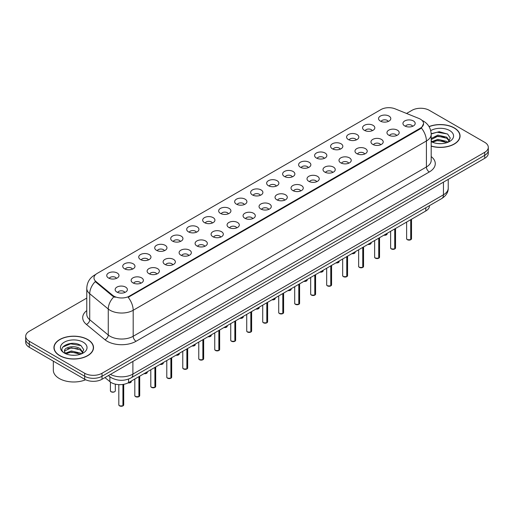 <?xml version="1.0" encoding="UTF-8"?>
<svg xmlns="http://www.w3.org/2000/svg" width="514" height="514" viewBox="0 0 514 514"><rect width="100%" height="100%" fill="white"/><g stroke="black" fill="none" stroke-linecap="round" stroke-linejoin="round"><path stroke-width="0.77" d="M364.362 130.318A6.123 3.534 180 0 1 363.147 129.322A6.123 3.534 180 0 1 365.178 124.928A6.123 3.534 180 0 1 373.023 125.32A6.123 3.534 180 0 1 374.237 129.322A6.123 3.534 180 0 1 364.362 130.318M372.277 130.684A3.675 2.12 0 0 0 371.288 129.656A3.675 2.12 0 0 0 367.671 129.117A3.675 2.12 0 0 0 365.107 130.684M348.376 139.551A6.123 3.534 180 0 1 347.162 138.555A6.123 3.534 180 0 1 349.186 134.16A6.123 3.534 180 0 1 357.031 134.552A6.123 3.534 180 0 1 358.245 138.555A6.123 3.534 180 0 1 348.376 139.551M356.286 139.917A3.675 2.12 0 0 0 355.302 138.883A3.675 2.12 0 0 0 351.679 138.35A3.675 2.12 0 0 0 349.122 139.917M332.385 148.784A6.123 3.534 180 0 1 331.17 147.781A6.123 3.534 180 0 1 333.2 143.393A6.123 3.534 180 0 1 341.045 143.785A6.123 3.534 180 0 1 342.26 147.781A6.123 3.534 180 0 1 332.385 148.784M340.3 149.15A3.675 2.12 0 0 0 339.311 148.116A3.675 2.12 0 0 0 335.693 147.582A3.675 2.12 0 0 0 333.13 149.15M316.399 158.016A6.123 3.534 180 0 1 315.178 157.014A6.123 3.534 180 0 1 317.209 152.619A6.123 3.534 180 0 1 325.054 153.018A6.123 3.534 180 0 1 326.268 157.014A6.123 3.534 180 0 1 316.399 158.016M324.308 158.383A3.675 2.12 0 0 0 323.325 157.348A3.675 2.12 0 0 0 319.702 156.809A3.675 2.12 0 0 0 317.144 158.383M300.407 167.243A6.123 3.534 180 0 1 299.193 166.247A6.123 3.534 180 0 1 301.217 161.852A6.123 3.534 180 0 1 309.068 162.244A6.123 3.534 180 0 1 310.283 166.247A6.123 3.534 180 0 1 300.407 167.243M308.316 167.609A3.675 2.12 0 0 0 307.333 166.581A3.675 2.12 0 0 0 303.716 166.041A3.675 2.12 0 0 0 301.153 167.609M284.415 176.475A6.123 3.534 180 0 1 283.201 175.48A6.123 3.534 180 0 1 285.231 171.085A6.123 3.534 180 0 1 293.076 171.477A6.123 3.534 180 0 1 294.291 175.48A6.123 3.534 180 0 1 284.415 176.475M292.331 176.842A3.675 2.12 0 0 0 291.342 175.807A3.675 2.12 0 0 0 287.724 175.274A3.675 2.12 0 0 0 285.161 176.842M268.43 185.708A6.123 3.534 180 0 1 267.216 184.706A6.123 3.534 180 0 1 269.24 180.318A6.123 3.534 180 0 1 277.085 180.71A6.123 3.534 180 0 1 278.305 184.706A6.123 3.534 180 0 1 268.43 185.708M276.339 186.074A3.675 2.12 0 0 0 275.356 185.04A3.675 2.12 0 0 0 271.739 184.507A3.675 2.12 0 0 0 269.175 186.074M252.438 194.941A6.123 3.534 180 0 1 251.224 193.939A6.123 3.534 180 0 1 253.254 189.544A6.123 3.534 180 0 1 261.099 189.942A6.123 3.534 180 0 1 262.313 193.939A6.123 3.534 180 0 1 252.438 194.941M260.354 195.307A3.675 2.12 0 0 0 259.364 194.273A3.675 2.12 0 0 0 255.747 193.733A3.675 2.12 0 0 0 253.184 195.307M236.453 204.167A6.123 3.534 180 0 1 235.239 203.171A6.123 3.534 180 0 1 237.262 198.777A6.123 3.534 180 0 1 245.107 199.169A6.123 3.534 180 0 1 246.322 203.171A6.123 3.534 180 0 1 236.453 204.167M244.362 204.54A3.675 2.12 0 0 0 243.379 203.505A3.675 2.12 0 0 0 239.762 202.966A3.675 2.12 0 0 0 237.198 204.54M220.461 213.4A6.123 3.534 180 0 1 219.247 212.404A6.123 3.534 180 0 1 221.277 208.009A6.123 3.534 180 0 1 229.122 208.401A6.123 3.534 180 0 1 230.336 212.404A6.123 3.534 180 0 1 220.461 213.4M228.377 213.766A3.675 2.12 0 0 0 227.387 212.732A3.675 2.12 0 0 0 223.77 212.198A3.675 2.12 0 0 0 221.206 213.766M204.476 222.633A6.123 3.534 180 0 1 203.255 221.63A6.123 3.534 180 0 1 205.285 217.242A6.123 3.534 180 0 1 213.13 217.634A6.123 3.534 180 0 1 214.344 221.63A6.123 3.534 180 0 1 204.476 222.633M212.385 222.999A3.675 2.12 0 0 0 211.402 221.964A3.675 2.12 0 0 0 207.778 221.431A3.675 2.12 0 0 0 205.221 222.999M188.484 231.865A6.123 3.534 180 0 1 187.269 230.863A6.123 3.534 180 0 1 189.3 226.468A6.123 3.534 180 0 1 197.145 226.867A6.123 3.534 180 0 1 198.359 230.863A6.123 3.534 180 0 1 188.484 231.865M196.399 232.232A3.675 2.12 0 0 0 195.41 231.197A3.675 2.12 0 0 0 191.793 230.657A3.675 2.12 0 0 0 189.229 232.232M172.492 241.092A6.123 3.534 180 0 1 171.278 240.096A6.123 3.534 180 0 1 173.308 235.701A6.123 3.534 180 0 1 181.153 236.093A6.123 3.534 180 0 1 182.367 240.096A6.123 3.534 180 0 1 172.492 241.092M180.408 241.464A3.675 2.12 0 0 0 179.425 240.43A3.675 2.12 0 0 0 175.801 239.89A3.675 2.12 0 0 0 173.244 241.464M156.507 250.324A6.123 3.534 180 0 1 155.292 249.329A6.123 3.534 180 0 1 157.316 244.934A6.123 3.534 180 0 1 165.161 245.326A6.123 3.534 180 0 1 166.382 249.329A6.123 3.534 180 0 1 156.507 250.324M164.416 250.691A3.675 2.12 0 0 0 163.433 249.663A3.675 2.12 0 0 0 159.815 249.123A3.675 2.12 0 0 0 157.252 250.691M140.515 259.557A6.123 3.534 180 0 1 139.3 258.555A6.123 3.534 180 0 1 141.331 254.167A6.123 3.534 180 0 1 149.176 254.558A6.123 3.534 180 0 1 150.39 258.555A6.123 3.534 180 0 1 140.515 259.557M148.43 259.923A3.675 2.12 0 0 0 147.441 258.889A3.675 2.12 0 0 0 143.824 258.356A3.675 2.12 0 0 0 141.26 259.923M124.529 268.79A6.123 3.534 180 0 1 123.315 267.788A6.123 3.534 180 0 1 125.339 263.393A6.123 3.534 180 0 1 133.184 263.791A6.123 3.534 180 0 1 134.398 267.788A6.123 3.534 180 0 1 124.529 268.79M132.439 269.156A3.675 2.12 0 0 0 131.456 268.122A3.675 2.12 0 0 0 127.838 267.582A3.675 2.12 0 0 0 125.275 269.156M108.538 278.023A6.123 3.534 180 0 1 107.323 277.02A6.123 3.534 180 0 1 109.353 272.626A6.123 3.534 180 0 1 117.198 273.018A6.123 3.534 180 0 1 118.413 277.02A6.123 3.534 180 0 1 108.538 278.023M116.453 278.389A3.675 2.12 0 0 0 115.464 277.354A3.675 2.12 0 0 0 111.846 276.815A3.675 2.12 0 0 0 109.283 278.389M380.354 121.092A6.123 3.534 180 0 1 379.139 120.09A6.123 3.534 180 0 1 381.163 115.695A6.123 3.534 180 0 1 389.008 116.093A6.123 3.534 180 0 1 390.222 120.09A6.123 3.534 180 0 1 380.354 121.092M388.263 121.458A3.675 2.12 0 0 0 387.28 120.424A3.675 2.12 0 0 0 383.662 119.884A3.675 2.12 0 0 0 381.099 121.458M388.751 135.169A6.123 3.534 180 0 1 387.537 134.167A6.123 3.534 180 0 1 389.561 129.779A6.123 3.534 180 0 1 397.412 130.17A6.123 3.534 180 0 1 398.626 134.167A6.123 3.534 180 0 1 388.751 135.169M396.66 135.535A3.675 2.12 0 0 0 395.677 134.501A3.675 2.12 0 0 0 392.06 133.968A3.675 2.12 0 0 0 389.496 135.535M372.759 144.402A6.123 3.534 180 0 1 371.545 143.4A6.123 3.534 180 0 1 373.575 139.005A6.123 3.534 180 0 1 381.42 139.403A6.123 3.534 180 0 1 382.634 143.4A6.123 3.534 180 0 1 372.759 144.402M380.675 144.768A3.675 2.12 0 0 0 379.685 143.734A3.675 2.12 0 0 0 376.068 143.194A3.675 2.12 0 0 0 373.505 144.768M356.774 153.635A6.123 3.534 180 0 1 355.559 152.632A6.123 3.534 180 0 1 357.583 148.238A6.123 3.534 180 0 1 365.428 148.636A6.123 3.534 180 0 1 366.643 152.632A6.123 3.534 180 0 1 356.774 153.635M364.683 154.001A3.675 2.12 0 0 0 363.7 152.966A3.675 2.12 0 0 0 360.083 152.427A3.675 2.12 0 0 0 357.519 154.001M340.782 162.861A6.123 3.534 180 0 1 339.568 161.865A6.123 3.534 180 0 1 341.598 157.47A6.123 3.534 180 0 1 349.443 157.862A6.123 3.534 180 0 1 350.657 161.865A6.123 3.534 180 0 1 340.782 162.861M348.698 163.227A3.675 2.12 0 0 0 347.708 162.199A3.675 2.12 0 0 0 344.091 161.659A3.675 2.12 0 0 0 341.527 163.227M324.797 172.094A6.123 3.534 180 0 1 323.582 171.091A6.123 3.534 180 0 1 325.606 166.703A6.123 3.534 180 0 1 333.451 167.095A6.123 3.534 180 0 1 334.665 171.091A6.123 3.534 180 0 1 324.797 172.094M332.706 172.46A3.675 2.12 0 0 0 331.723 171.425A3.675 2.12 0 0 0 328.105 170.892A3.675 2.12 0 0 0 325.542 172.46M308.805 181.326A6.123 3.534 180 0 1 307.59 180.324A6.123 3.534 180 0 1 309.621 175.929A6.123 3.534 180 0 1 317.466 176.328A6.123 3.534 180 0 1 318.68 180.324A6.123 3.534 180 0 1 308.805 181.326M316.72 181.693A3.675 2.12 0 0 0 315.731 180.658A3.675 2.12 0 0 0 312.114 180.118A3.675 2.12 0 0 0 309.55 181.693M292.819 190.559A6.123 3.534 180 0 1 291.599 189.557A6.123 3.534 180 0 1 293.629 185.162A6.123 3.534 180 0 1 301.474 185.56A6.123 3.534 180 0 1 302.688 189.557A6.123 3.534 180 0 1 292.819 190.559M300.729 190.925A3.675 2.12 0 0 0 299.746 189.891A3.675 2.12 0 0 0 296.122 189.351A3.675 2.12 0 0 0 293.565 190.925M276.828 199.785A6.123 3.534 180 0 1 275.613 198.789A6.123 3.534 180 0 1 277.644 194.395A6.123 3.534 180 0 1 285.488 194.787A6.123 3.534 180 0 1 286.703 198.789A6.123 3.534 180 0 1 276.828 199.785M284.743 200.152A3.675 2.12 0 0 0 283.754 199.124A3.675 2.12 0 0 0 280.136 198.584A3.675 2.12 0 0 0 277.573 200.152M260.836 209.018A6.123 3.534 180 0 1 259.621 208.022A6.123 3.534 180 0 1 261.652 203.628A6.123 3.534 180 0 1 269.497 204.019A6.123 3.534 180 0 1 270.711 208.022A6.123 3.534 180 0 1 260.836 209.018M268.751 209.384A3.675 2.12 0 0 0 267.768 208.35A3.675 2.12 0 0 0 264.145 207.817A3.675 2.12 0 0 0 261.587 209.384M244.85 218.251A6.123 3.534 180 0 1 243.636 217.249A6.123 3.534 180 0 1 245.66 212.86A6.123 3.534 180 0 1 253.505 213.252A6.123 3.534 180 0 1 254.726 217.249A6.123 3.534 180 0 1 244.85 218.251M252.759 218.617A3.675 2.12 0 0 0 251.776 217.583A3.675 2.12 0 0 0 248.159 217.049A3.675 2.12 0 0 0 245.596 218.617M228.858 227.484A6.123 3.534 180 0 1 227.644 226.481A6.123 3.534 180 0 1 229.674 222.087A6.123 3.534 180 0 1 237.519 222.485A6.123 3.534 180 0 1 238.734 226.481A6.123 3.534 180 0 1 228.858 227.484M236.774 227.85A3.675 2.12 0 0 0 235.785 226.815A3.675 2.12 0 0 0 232.167 226.276A3.675 2.12 0 0 0 229.604 227.85M212.873 236.71A6.123 3.534 180 0 1 211.659 235.714A6.123 3.534 180 0 1 213.683 231.319A6.123 3.534 180 0 1 221.528 231.711A6.123 3.534 180 0 1 222.742 235.714A6.123 3.534 180 0 1 212.873 236.71M220.782 237.076A3.675 2.12 0 0 0 219.799 236.048A3.675 2.12 0 0 0 216.182 235.508A3.675 2.12 0 0 0 213.618 237.076M196.881 245.943A6.123 3.534 180 0 1 195.667 244.947A6.123 3.534 180 0 1 197.697 240.552A6.123 3.534 180 0 1 205.542 240.944A6.123 3.534 180 0 1 206.756 244.947A6.123 3.534 180 0 1 196.881 245.943M204.797 246.309A3.675 2.12 0 0 0 203.807 245.274A3.675 2.12 0 0 0 200.19 244.741A3.675 2.12 0 0 0 197.627 246.309M180.896 255.175A6.123 3.534 180 0 1 179.682 254.173A6.123 3.534 180 0 1 181.705 249.785A6.123 3.534 180 0 1 189.55 250.177A6.123 3.534 180 0 1 190.765 254.173A6.123 3.534 180 0 1 180.896 255.175M188.805 255.542A3.675 2.12 0 0 0 187.822 254.507A3.675 2.12 0 0 0 184.198 253.974A3.675 2.12 0 0 0 181.641 255.542M164.904 264.408A6.123 3.534 180 0 1 163.69 263.406A6.123 3.534 180 0 1 165.72 259.011A6.123 3.534 180 0 1 173.565 259.409A6.123 3.534 180 0 1 174.779 263.406A6.123 3.534 180 0 1 164.904 264.408M172.82 264.774A3.675 2.12 0 0 0 171.83 263.74A3.675 2.12 0 0 0 168.213 263.2A3.675 2.12 0 0 0 165.649 264.774M148.912 273.634A6.123 3.534 180 0 1 147.698 272.638A6.123 3.534 180 0 1 149.728 268.244A6.123 3.534 180 0 1 157.573 268.636A6.123 3.534 180 0 1 158.787 272.638A6.123 3.534 180 0 1 148.912 273.634M156.828 274.007A3.675 2.12 0 0 0 155.845 272.973A3.675 2.12 0 0 0 152.221 272.433A3.675 2.12 0 0 0 149.664 274.007M132.927 282.867A6.123 3.534 180 0 1 131.713 281.871A6.123 3.534 180 0 1 133.736 277.476A6.123 3.534 180 0 1 141.588 277.868A6.123 3.534 180 0 1 142.802 281.871A6.123 3.534 180 0 1 132.927 282.867M140.836 283.233A3.675 2.12 0 0 0 139.853 282.199A3.675 2.12 0 0 0 136.236 281.666A3.675 2.12 0 0 0 133.672 283.233M116.935 292.1A6.123 3.534 180 0 1 115.721 291.097A6.123 3.534 180 0 1 117.751 286.709A6.123 3.534 180 0 1 125.596 287.101A6.123 3.534 180 0 1 126.81 291.097A6.123 3.534 180 0 1 116.935 292.1M124.851 292.466A3.675 2.12 0 0 0 123.861 291.432A3.675 2.12 0 0 0 120.244 290.898A3.675 2.12 0 0 0 117.68 292.466M404.743 125.936A6.123 3.534 180 0 1 403.522 124.941A6.123 3.534 180 0 1 405.552 120.546A6.123 3.534 180 0 1 413.397 120.938A6.123 3.534 180 0 1 414.612 124.941A6.123 3.534 180 0 1 404.743 125.936M412.652 126.303A3.675 2.12 0 0 0 411.669 125.275A3.675 2.12 0 0 0 408.045 124.735A3.675 2.12 0 0 0 405.488 126.303M418.884 118.445A11.019 6.361 180 0 1 420.356 119.158A11.019 6.361 180 0 1 423.581 123.656A11.019 6.361 180 0 1 420.356 128.153L129.432 296.115A11.019 6.361 180 0 1 112.617 295.267L95.977 281.543A11.019 6.361 180 0 1 93.978 277.894A11.019 6.361 180 0 1 97.21 273.397L381.002 109.546A11.019 6.361 180 0 1 395.118 108.84L418.884 118.445M429.421 205.664L429.421 205.973A12.246 7.067 180 0 1 425.83 210.971L128.571 382.596A12.246 7.067 180 0 1 109.887 381.651L104.94 377.572M431.195 146.143A19.795 11.43 0 0 0 460.062 135.985A19.795 11.43 0 0 0 454.267 127.902A19.795 11.43 0 0 0 429.042 126.572M87.727 339.523A19.795 11.43 0 0 0 66.158 337.043A19.795 11.43 0 0 0 53.938 347.605A19.795 11.43 0 0 0 59.733 355.688A19.795 11.43 0 0 0 81.308 358.162A19.795 11.43 0 0 0 93.529 347.605A19.795 11.43 0 0 0 87.727 339.523M423.581 123.656L421.422 128.037L420.356 128.815L128.192 297.336A14.283 8.25 60 0 1 133.184 310.276A16.326 9.425 180 0 1 110.099 310.276A16.326 9.425 180 0 1 108.268 309.023L89.725 293.732A16.326 9.425 180 0 1 86.776 288.322L86.776 314.317A16.326 9.425 0 0 0 89.725 319.727L108.268 335.012A16.326 9.425 0 0 0 110.099 336.272A16.326 9.425 0 0 0 133.184 336.272L426.414 166.979A16.326 9.425 0 0 0 431.195 160.317L431.195 134.321A16.326 9.425 180 0 1 426.414 140.984A14.283 8.25 -120 0 0 421.422 128.037M86.776 298.081L29.285 331.273A12.246 7.067 0 0 0 25.7 336.272L25.7 342.273A12.246 7.067 0 0 0 29.285 347.271L84.701 379.261L84.701 376.261A12.246 7.067 0 0 0 102.016 376.261L484.715 155.318A12.246 7.067 0 0 0 488.3 150.319A12.246 7.067 0 0 1 484.715 155.318L102.016 376.261A12.246 7.067 0 0 1 84.701 376.261L29.285 344.271L84.701 376.261L84.701 373.267A12.246 7.067 0 0 0 102.016 373.267L484.715 152.317A12.246 7.067 0 0 0 488.3 147.319A12.246 7.067 0 0 0 484.715 142.32L429.299 110.324A12.246 7.067 0 0 0 411.984 110.324L406.555 113.459M25.7 339.272A12.246 7.067 0 0 0 29.285 344.271A12.246 7.067 0 0 1 25.7 339.272M115.091 297.336L112.617 296.083L95.231 281.608A14.283 9.554 129.5 0 0 89.725 293.732L89.725 319.727A4.08 2.731 -50.5 0 1 86.384 324.411A20.406 11.783 180 0 1 86.776 310.584M25.7 336.272A12.246 7.067 0 0 0 29.285 341.27L84.701 373.267M84.701 379.261A12.246 7.067 0 0 0 102.016 379.261L484.715 158.312A12.246 7.067 0 0 0 488.3 153.313L488.3 147.319M410.725 239.723L407.351 239.717L406.619 238.682A2.448 1.413 0 0 0 407.339 239.678A2.448 1.413 0 0 0 410.725 239.723L410.725 219.696M410.705 239.762L410.667 239.755A2.364 1.369 180 0 1 407.396 239.71M410.725 239.62L410.872 219.606M394.733 248.956L391.366 248.949L390.634 247.909A2.448 1.413 0 0 0 391.347 248.911A2.448 1.413 0 0 0 394.733 248.956L394.733 228.929M394.72 248.994L394.681 248.988A2.364 1.369 180 0 1 391.405 248.943M394.733 248.853L394.887 228.839M378.747 258.182L375.374 258.182L374.642 257.141A2.448 1.413 0 0 0 375.361 258.144A2.448 1.413 0 0 0 378.747 258.182L378.747 238.155M378.728 258.221L378.689 258.214A2.364 1.369 180 0 1 375.419 258.176M378.747 258.086L378.895 238.072M362.755 267.415L359.389 267.409L358.65 266.374A2.448 1.413 0 0 0 359.37 267.376A2.448 1.413 0 0 0 362.755 267.415L362.755 247.388M362.736 267.453L362.704 267.447A2.364 1.369 180 0 1 359.427 267.409M362.755 267.319L362.91 247.305M346.77 276.648L343.397 276.641L342.665 275.607A2.448 1.413 0 0 0 343.384 276.603A2.448 1.413 0 0 0 346.77 276.648L346.77 256.621M346.751 276.686L346.712 276.68A2.364 1.369 180 0 1 343.442 276.641M346.77 276.545L346.918 256.531M431.195 146.015A19.59 11.308 0 0 0 459.857 135.985A19.59 11.308 0 0 0 454.119 127.986A19.59 11.308 0 0 0 429.113 126.688M438.037 143.56L441.147 143.65M431.94 141.607L437.877 139.339L446.794 141.427L447.874 142.294M432.486 142.179L437.877 140.399L446.987 142.622M431.195 140.29A9.226 5.326 0 0 0 432.563 142.256M431.195 138.529L437.877 135.111L446.794 137.193L449.442 140.855M431.195 139.583L437.877 136.165L446.794 138.253L449.236 141.132M431.285 141.652L431.76 141.941M431.195 141.607A13.306 7.684 0 0 0 449.679 141.421A13.306 7.684 0 0 0 449.679 130.556A13.306 7.684 0 0 0 430.732 130.627M448.189 142.16L450.27 138.067L447.636 134.096L439.284 131.713L431.182 133.711M432.03 142.025L431.195 141.042M431.195 133.968L437.151 132.22L447.456 133.974M434.221 136.987L437.151 136.454L444.507 137.084M434.221 141.221L437.151 140.688L444.507 141.318M59.881 355.604A19.59 11.308 0 0 0 81.231 358.052A19.59 11.308 0 0 0 93.323 347.605A19.59 11.308 0 0 0 87.586 339.606A19.59 11.308 0 0 0 66.235 337.152A19.59 11.308 0 0 0 54.143 347.605A19.59 11.308 0 0 0 59.881 355.604M53.327 361.149L53.327 370.202A20.406 11.783 0 0 0 59.303 378.529A20.406 11.783 0 0 0 85.658 379.762M71.504 355.18L74.614 355.27M65.4 353.227L71.343 350.959L80.255 353.041L81.334 353.908M65.946 353.799L71.343 352.019L80.454 354.236M65.496 353.638L64.539 351.403A9.226 5.326 0 0 0 66.03 353.87M82.908 352.476L80.255 348.813C74.716 344.682 63.325 347.233 64.539 351.403L64.507 350.998M64.565 351.531L64.822 350.844L71.343 347.785L80.255 349.867L82.696 352.745M81.649 353.78L83.737 349.687L81.096 345.71C71.761 339.002 55.165 347.843 64.751 353.266L65.227 353.555M83.146 342.17A13.306 7.684 0 0 0 64.321 342.17A13.306 7.684 0 0 0 64.321 353.034A13.306 7.684 0 0 0 83.146 353.034A13.306 7.684 0 0 0 83.146 342.17M62.804 347.046L70.617 343.84L80.916 345.588M67.687 348.601L70.617 348.074L77.974 348.704M67.687 352.835L70.617 352.302L77.974 352.938M330.778 285.88L327.412 285.874L326.673 284.833A2.448 1.413 0 0 0 327.392 285.835A2.448 1.413 0 0 0 330.778 285.88L330.778 265.854M330.759 285.919L330.72 285.912A2.364 1.369 180 0 1 327.45 285.868M330.778 285.778L330.932 265.764M314.786 295.107L311.42 295.107L310.687 294.066A2.448 1.413 0 0 0 311.4 295.068A2.448 1.413 0 0 0 314.786 295.107L314.786 275.08M314.774 295.145L314.735 295.139A2.364 1.369 180 0 1 311.458 295.1M314.786 295.01L314.941 274.996M298.801 304.339L295.428 304.333L294.695 303.299A2.448 1.413 0 0 0 295.415 304.301A2.448 1.413 0 0 0 298.801 304.339L298.801 284.313M298.782 304.378L298.743 304.372A2.364 1.369 180 0 1 295.473 304.333M298.801 304.243L298.949 284.229M282.809 313.572L279.443 313.566L278.71 312.531A2.448 1.413 0 0 0 279.423 313.527A2.448 1.413 0 0 0 282.809 313.572L282.809 293.545M282.796 313.611L282.758 313.604A2.364 1.369 180 0 1 279.481 313.566M282.809 313.469L282.963 293.455M266.824 322.805L263.451 322.798L262.718 321.764A2.448 1.413 0 0 0 263.438 322.76A2.448 1.413 0 0 0 266.824 322.805L266.824 302.778M266.805 322.843L266.766 322.837A2.364 1.369 180 0 1 263.496 322.792M266.824 322.702L266.972 302.688M250.832 332.038L247.465 332.031L246.733 330.99A2.448 1.413 0 0 0 247.446 331.993A2.448 1.413 0 0 0 250.832 332.038L250.832 312.004M250.819 332.07L250.781 332.063A2.364 1.369 180 0 1 247.504 332.025M250.832 331.935L250.986 311.921M234.847 341.264L231.473 341.257L230.741 340.223A2.448 1.413 0 0 0 231.461 341.225A2.448 1.413 0 0 0 234.847 341.264L234.847 321.237M234.827 341.302L234.789 341.296A2.364 1.369 180 0 1 231.518 341.257M234.847 341.167L234.994 321.154M218.855 350.497L215.488 350.49L214.749 349.456A2.448 1.413 0 0 0 215.469 350.452A2.448 1.413 0 0 0 218.855 350.497L218.855 330.47M218.835 350.535L218.797 350.529A2.364 1.369 180 0 1 215.527 350.49M218.855 350.394L219.009 330.38M202.863 359.729L199.496 359.723L198.764 358.688A2.448 1.413 0 0 0 199.477 359.684A2.448 1.413 0 0 0 202.863 359.729L202.863 339.703M202.85 359.768L202.812 359.761A2.364 1.369 180 0 1 199.535 359.716M202.863 359.627L203.017 339.613M186.878 368.962L183.511 368.956L182.772 367.915A2.448 1.413 0 0 0 183.492 368.917A2.448 1.413 0 0 0 186.878 368.962L186.878 348.929M186.858 368.994L186.82 368.994A2.364 1.369 180 0 1 183.549 368.949M186.878 368.859L187.025 348.845M170.886 378.188L167.519 378.188L166.787 377.147A2.448 1.413 0 0 0 167.5 378.15A2.448 1.413 0 0 0 170.886 378.188L170.886 358.162M170.873 378.227L170.834 378.22A2.364 1.369 180 0 1 167.558 378.182M170.886 378.092L171.04 358.078M154.9 387.421L151.527 387.415L150.795 386.38A2.448 1.413 0 0 0 151.514 387.376A2.448 1.413 0 0 0 154.9 387.421L154.9 367.394M154.881 387.46L154.843 387.453A2.364 1.369 180 0 1 151.572 387.415M154.9 387.318L155.048 367.304M138.908 396.654L135.542 396.647L134.809 395.613A2.448 1.413 0 0 0 135.523 396.609A2.448 1.413 0 0 0 138.908 396.654L138.908 376.627M138.896 396.692L138.857 396.686A2.364 1.369 180 0 1 135.58 396.641M138.908 396.551L139.063 376.537M122.923 405.887L119.55 405.88L118.818 404.839A2.448 1.413 0 0 0 119.537 405.842A2.448 1.413 0 0 0 122.923 405.887L122.923 384.446M122.904 405.919L122.865 405.919A2.364 1.369 180 0 1 119.595 405.874M122.923 405.784L123.071 384.427M95.977 281.543L95.977 282.359M112.617 295.267L112.617 296.083M129.432 296.115L129.432 296.777M420.356 128.153L420.356 128.815M425.83 207.733L425.83 210.971M109.887 376.762L109.887 381.651M128.571 379.062L128.571 382.596M136.075 341.27A4.08 2.358 60 0 1 133.184 336.272L133.184 310.276L426.414 140.984L426.414 166.979A4.08 2.358 60 0 0 429.299 171.978L136.075 341.27A20.406 11.783 180 0 1 107.214 341.27A20.406 11.783 180 0 1 104.927 339.696L86.384 324.411M95.475 274.701A14.283 8.25 -120 0 0 94.512 275.118C89.629 278.055 87.052 282.456 86.776 288.322M113.832 296.841A14.283 9.554 129.5 0 0 108.268 309.023L108.268 335.012A4.08 2.731 -50.5 0 1 104.927 339.696M431.195 156.577A20.406 11.783 180 0 1 429.299 171.978M102.016 373.267L102.016 379.261M484.715 152.317L484.715 158.312M29.285 341.27L29.285 347.271M110.401 374.423A16.326 9.425 0 0 0 132.895 374.096L443.441 194.806A16.326 9.425 0 0 0 448.227 188.143C448.343 192.191 446.184 195.661 441.751 198.545L131.205 377.835A8.166 4.716 60 0 0 132.895 374.096L132.895 361.432M443.441 182.142L443.441 194.806A8.166 4.716 60 0 1 441.751 198.545M108.627 375.445A8.166 5.461 129.5 0 0 109.476 376.434L108.422 375.567M410.872 239.633A2.448 1.413 0 0 0 411.515 238.682L411.515 219.234M383.913 235.174A2.448 1.413 0 0 0 387.132 233.831L385.853 235.104L383.868 235.2M386.387 234.847A2.364 1.369 180 0 1 383.894 235.187M394.887 248.866A2.448 1.413 0 0 0 395.529 247.909L395.529 228.467M378.895 258.099A2.448 1.413 0 0 0 379.538 257.141L379.538 237.699M362.91 267.331A2.448 1.413 0 0 0 363.552 266.374L363.552 246.932M346.918 276.558A2.448 1.413 0 0 0 347.56 275.607L347.56 256.165M367.928 244.407A2.448 1.413 0 0 0 371.14 243.064L369.868 244.336L367.883 244.433M370.395 244.079A2.364 1.369 180 0 1 367.902 244.42M351.936 253.633A2.448 1.413 0 0 0 355.155 252.297L353.876 253.569L351.891 253.659M354.403 253.312A2.364 1.369 180 0 1 351.917 253.646M338.418 262.538A2.364 1.369 180 0 1 335.925 262.879A2.448 1.413 0 0 0 339.163 261.523L337.891 262.795L335.905 262.892M330.932 285.79A2.448 1.413 0 0 0 331.575 284.833L331.575 265.391M314.941 295.023A2.448 1.413 0 0 0 315.583 294.066L315.583 274.624M298.949 304.256A2.448 1.413 0 0 0 299.598 303.299L299.598 283.856M319.959 272.099A2.448 1.413 0 0 0 323.171 270.756L321.899 272.028L319.914 272.124M322.426 271.771A2.364 1.369 180 0 1 319.933 272.112M303.967 281.331A2.448 1.413 0 0 0 307.186 279.989L305.907 281.261L303.928 281.357A2.364 1.369 180 0 0 306.44 281.004M290.449 290.237A2.364 1.369 180 0 1 287.956 290.571A2.448 1.413 0 0 0 291.194 289.221L289.922 290.494L287.936 290.583M282.963 313.482A2.448 1.413 0 0 0 283.606 312.531L283.606 293.089M266.972 322.715A2.448 1.413 0 0 0 267.614 321.764L267.614 302.316M250.986 331.948A2.448 1.413 0 0 0 251.629 330.99L251.629 311.548M234.994 341.18A2.448 1.413 0 0 0 235.637 340.223L235.637 320.781M219.009 350.407A2.448 1.413 0 0 0 219.651 349.456L219.651 330.014M271.99 299.791A2.448 1.413 0 0 0 275.208 298.448L273.93 299.72L271.945 299.816M274.463 299.469A2.364 1.369 180 0 1 271.97 299.803M256.004 309.023A2.448 1.413 0 0 0 259.217 307.68L257.944 308.953L255.959 309.049A2.364 1.369 180 0 0 258.471 308.696M242.479 317.928A2.364 1.369 180 0 1 239.993 318.269A2.448 1.413 0 0 0 243.231 316.913L241.953 318.185L239.967 318.282M224.02 327.489A2.448 1.413 0 0 0 227.239 326.146L225.967 327.418L223.982 327.508M226.494 327.161A2.364 1.369 180 0 1 224.001 327.502M208.035 336.715A2.448 1.413 0 0 0 211.254 335.372L209.975 336.644L207.99 336.741M210.502 336.394A2.364 1.369 180 0 1 208.009 336.728M203.017 359.639A2.448 1.413 0 0 0 203.66 358.688L203.66 339.24M187.025 368.872A2.448 1.413 0 0 0 187.674 367.915L187.674 348.473M171.04 378.105A2.448 1.413 0 0 0 171.682 377.147L171.682 357.705M155.048 387.338A2.448 1.413 0 0 0 155.691 386.38L155.691 366.938M139.063 396.564A2.448 1.413 0 0 0 139.705 395.613L139.705 376.164M123.071 405.797A2.448 1.413 0 0 0 123.713 404.839L123.713 384.318M192.043 345.948A2.448 1.413 0 0 0 195.262 344.605L193.99 345.877L192.005 345.973M194.517 345.62A2.364 1.369 180 0 1 192.024 345.961M176.058 355.18A2.448 1.413 0 0 0 179.27 353.838L177.998 355.11L176.013 355.206M178.525 354.853A2.364 1.369 180 0 1 176.032 355.193M160.066 364.413A2.448 1.413 0 0 0 163.285 363.07L162.006 364.342L160.021 364.432M162.54 364.085A2.364 1.369 180 0 1 160.047 364.426M144.081 373.639A2.448 1.413 0 0 0 147.293 372.297L146.021 373.569L144.036 373.665M146.548 373.318A2.364 1.369 180 0 1 144.055 373.652M128.07 382.866A2.448 1.413 0 0 0 131.308 381.529L130.029 382.801L128.025 382.891M130.562 382.544A2.364 1.369 180 0 1 128.044 382.879M111.133 391.764A2.448 1.413 0 0 0 113.806 392.066A2.448 1.413 0 0 0 115.316 390.762C115.13 391.964 113.742 392.304 111.152 391.796L110.42 390.762A2.448 1.413 0 0 0 111.133 391.764M114.571 391.777A2.364 1.369 180 0 1 111.191 391.796M431.195 134.321C430.918 128.449 428.342 124.047 423.452 121.118L421.994 120.366M95.855 274.347L94.512 275.118M131.205 377.835C124.639 381.137 118.066 381.137 111.499 377.835L109.476 376.434M448.227 188.143L448.227 179.38M406.619 238.682L406.619 222.067M411.515 238.682L410.859 239.672M387.132 233.831L387.132 233.317M390.634 247.909L390.634 231.294M395.529 247.909L394.868 248.904M374.642 257.141L374.642 240.526M379.538 257.141L378.882 258.137M358.65 266.374L358.65 249.759M363.552 266.374L362.89 267.364M342.665 275.607L342.665 258.992M347.56 275.607L346.899 276.596M371.14 243.064L371.14 242.55M355.155 252.297L355.155 251.776M339.163 261.523L339.163 261.009M459.857 137.623L459.857 135.985M93.323 349.244L93.323 347.605M54.143 349.244L54.143 347.605M326.673 284.833L326.673 268.218M331.575 284.833L330.913 285.829M310.687 294.066L310.687 277.451M315.583 294.066L314.921 295.062M294.695 303.299L294.695 286.683M299.598 303.299L298.936 304.288M323.171 270.756L323.171 270.242M307.186 279.989L307.186 279.475M291.194 289.221L291.194 288.701M278.71 312.531L278.71 295.916M283.606 312.531L282.944 313.521M262.718 321.764L262.718 305.143M267.614 321.764L266.959 322.753M246.733 330.99L246.733 314.375M251.629 330.99L250.967 331.986M230.741 340.223L230.741 323.608M235.637 340.223L234.982 341.219M214.749 349.456L214.749 332.841M219.651 349.456L218.99 350.445M275.208 298.448L275.208 297.934M259.217 307.68L259.217 307.166M243.231 316.913L243.231 316.399M227.239 326.146L227.239 325.632M211.254 335.372L211.254 334.858M198.764 358.688L198.764 342.067M203.66 358.688L202.998 359.678M182.772 367.915L182.772 351.3M187.674 367.915L187.012 368.911M166.787 377.147L166.787 360.532M171.682 377.147L171.021 378.143M150.795 386.38L150.795 369.765M155.691 386.38L155.035 387.37M134.809 395.613L134.809 378.991M139.705 395.613L139.043 396.602M118.818 404.839L118.818 384.633M123.713 404.839L123.058 405.835M195.262 344.605L195.262 344.091M179.27 353.838L179.27 353.324M163.285 363.07L163.285 362.556M147.293 372.297L147.293 371.783M131.308 381.529L131.308 381.015M115.316 390.762L115.316 384.144M110.42 390.762L110.42 382.056"/></g></svg>

